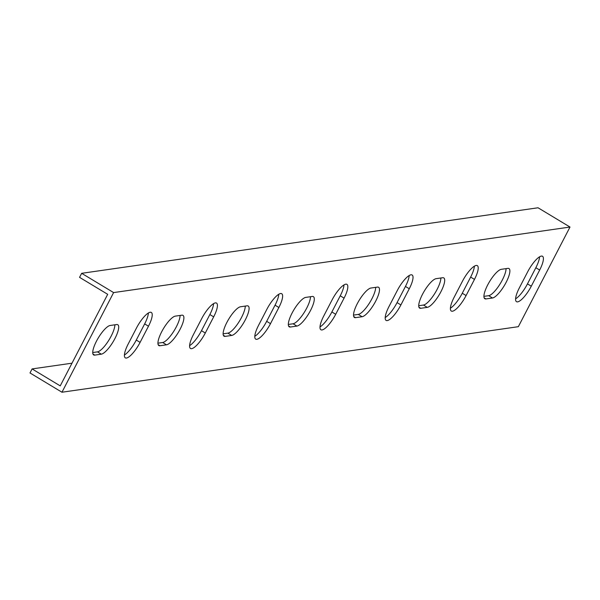 <?xml version="1.0" encoding="UTF-8"?>
<svg xmlns="http://www.w3.org/2000/svg" width="600" height="600" viewBox="0 0 600 600"><rect width="100%" height="100%" fill="white"/><g stroke="black" fill="none" stroke-linecap="round" stroke-linejoin="round"><path stroke-width="0.9" d="M71.985 363.188L32.093 368.918L30 372.96L61.965 392.228L518.347 326.685L570 227.04L113.61 292.582L81.653 273.315L538.035 207.772L570 227.04M61.965 392.228L113.61 292.582M507.84 268.373A17.085 4.8 -58.9 0 1 508.987 268.56A17.085 4.8 -58.9 0 1 505.237 284.002A17.085 4.8 -58.9 0 1 492.487 297.998L485.97 298.935A17.085 4.8 -58.9 0 1 484.822 298.748A17.085 4.8 -58.9 0 1 488.572 283.305A17.085 4.8 -58.9 0 1 501.322 269.31L507.84 268.373M442.643 277.733A17.085 4.8 -58.9 0 1 443.79 277.92A17.085 4.8 -58.9 0 1 440.04 293.362A17.085 4.8 -58.9 0 1 427.29 307.358L420.772 308.295A17.085 4.8 -58.9 0 1 419.625 308.115A17.085 4.8 -58.9 0 1 423.375 292.673A17.085 4.8 -58.9 0 1 436.125 278.67L442.643 277.733M377.445 287.1A17.085 4.8 -58.9 0 1 378.593 287.28A17.085 4.8 -58.9 0 1 374.843 302.722A17.085 4.8 -58.9 0 1 362.093 316.725L355.575 317.655A17.085 4.8 -58.9 0 1 354.428 317.475A17.085 4.8 -58.9 0 1 358.178 302.032A17.085 4.8 -58.9 0 1 370.928 288.038L377.445 287.1M312.248 296.46A17.085 4.8 -58.9 0 1 313.388 296.647A17.085 4.8 -58.9 0 1 309.645 312.09A17.085 4.8 -58.9 0 1 296.895 326.085L290.37 327.022A17.085 4.8 -58.9 0 1 289.23 326.835A17.085 4.8 -58.9 0 1 292.98 311.392A17.085 4.8 -58.9 0 1 305.73 297.397L312.248 296.46M247.05 305.827A17.085 4.8 -58.9 0 1 248.19 306.007A17.085 4.8 -58.9 0 1 244.447 321.45A17.085 4.8 -58.9 0 1 231.697 335.445L225.173 336.382A17.085 4.8 -58.9 0 1 224.032 336.202A17.085 4.8 -58.9 0 1 227.775 320.76A17.085 4.8 -58.9 0 1 240.532 306.765L247.05 305.827M181.852 315.188A17.085 4.8 -58.9 0 1 182.993 315.375A17.085 4.8 -58.9 0 1 179.25 330.817A17.085 4.8 -58.9 0 1 166.5 344.812L159.975 345.75A17.085 4.8 -58.9 0 1 158.835 345.562A17.085 4.8 -58.9 0 1 162.578 330.12A17.085 4.8 -58.9 0 1 175.335 316.125L181.852 315.188M116.655 324.555A17.085 4.8 -58.9 0 1 117.795 324.735A17.085 4.8 -58.9 0 1 114.052 340.178A17.085 4.8 -58.9 0 1 101.295 354.173L94.778 355.11A17.085 4.8 -58.9 0 1 93.637 354.93A17.085 4.8 -58.9 0 1 97.38 339.487A17.085 4.8 -58.9 0 1 110.137 325.485L116.655 324.555M140.108 342.368A17.085 4.8 -58.9 0 1 125.31 357.855A17.085 4.8 -58.9 0 1 128.153 344.085L136.53 327.93A17.085 4.8 -58.9 0 1 151.32 312.442A17.085 4.8 -58.9 0 1 148.477 326.212L140.108 342.368L136.275 340.065L144.653 323.903A17.085 4.8 121.1 0 0 148.395 312.975M205.305 333.007A17.085 4.8 -58.9 0 1 190.507 348.495A17.085 4.8 -58.9 0 1 193.35 334.725L201.728 318.562A17.085 4.8 -58.9 0 1 216.525 303.082A17.085 4.8 -58.9 0 1 213.675 316.853L205.305 333.007L201.472 330.697L209.85 314.543A17.085 4.8 121.1 0 0 213.593 303.615M270.502 323.647A17.085 4.8 -58.9 0 1 255.705 339.127A17.085 4.8 -58.9 0 1 258.548 325.358L266.925 309.202A17.085 4.8 -58.9 0 1 281.722 293.715A17.085 4.8 -58.9 0 1 278.873 307.485L270.502 323.647L266.67 321.337L275.048 305.175A17.085 4.8 121.1 0 0 278.79 294.248M335.7 314.28A17.085 4.8 -58.9 0 1 320.903 329.767A17.085 4.8 -58.9 0 1 323.745 315.998L332.123 299.843A17.085 4.8 -58.9 0 1 346.92 284.355A17.085 4.8 -58.9 0 1 344.077 298.125L335.7 314.28L331.868 311.97L340.245 295.815A17.085 4.8 121.1 0 0 343.987 284.888M400.897 304.92A17.085 4.8 -58.9 0 1 386.1 320.407A17.085 4.8 -58.9 0 1 388.942 306.638L397.32 290.475A17.085 4.8 -58.9 0 1 412.118 274.987A17.085 4.8 -58.9 0 1 409.275 288.757L400.897 304.92L397.065 302.61L405.442 286.455A17.085 4.8 121.1 0 0 409.185 275.52M466.095 295.553A17.085 4.8 -58.9 0 1 451.298 311.04A17.085 4.8 -58.9 0 1 454.14 297.27L462.518 281.115A17.085 4.8 -58.9 0 1 477.315 265.627A17.085 4.8 -58.9 0 1 474.472 279.397L466.095 295.553L462.27 293.25L470.64 277.087A17.085 4.8 121.1 0 0 474.382 266.16M531.293 286.192A17.085 4.8 -58.9 0 1 516.495 301.68A17.085 4.8 -58.9 0 1 519.338 287.91L527.715 271.748A17.085 4.8 -58.9 0 1 542.513 256.267A17.085 4.8 -58.9 0 1 539.67 270.038L531.293 286.192L527.467 283.882L535.838 267.728A17.085 4.8 121.1 0 0 539.58 256.793M81.653 273.315L79.56 277.35L107.692 294.315L60.225 385.882L32.093 368.918M483.915 296.37L488.662 295.688A17.085 4.8 121.1 0 0 499.515 284.843A17.085 4.8 121.1 0 0 506.062 268.627M418.717 305.73L423.457 305.048A17.085 4.8 121.1 0 0 434.317 294.21A17.085 4.8 121.1 0 0 440.865 277.995M353.52 315.097L358.26 314.415A17.085 4.8 121.1 0 0 369.12 303.57A17.085 4.8 121.1 0 0 375.668 287.355M288.322 324.457L293.062 323.775A17.085 4.8 121.1 0 0 303.923 312.938A17.085 4.8 121.1 0 0 310.47 296.715M223.125 333.817L227.865 333.142A17.085 4.8 121.1 0 0 238.718 322.298A17.085 4.8 121.1 0 0 245.272 306.082M157.928 343.185L162.667 342.502A17.085 4.8 121.1 0 0 173.52 331.665A17.085 4.8 121.1 0 0 180.075 315.442M92.73 352.545L97.47 351.862A17.085 4.8 121.1 0 0 108.323 341.025A17.085 4.8 121.1 0 0 114.877 324.81M124.41 355.02A17.085 4.8 121.1 0 0 136.275 340.065M189.608 345.653A17.085 4.8 121.1 0 0 201.472 330.697M254.805 336.293A17.085 4.8 121.1 0 0 266.67 321.337M320.002 326.925A17.085 4.8 121.1 0 0 331.868 311.97M385.2 317.565A17.085 4.8 121.1 0 0 397.065 302.61M450.397 308.197A17.085 4.8 121.1 0 0 462.27 293.25M515.602 298.837A17.085 4.8 121.1 0 0 527.467 283.882M492.487 297.998L488.662 295.688M485.97 298.935L484.132 297.825M427.29 307.358L423.457 305.048M420.772 308.295L418.935 307.185M362.093 316.725L358.26 314.415M355.575 317.655L353.737 316.553M296.895 326.085L293.062 323.775M290.37 327.022L288.532 325.913M231.697 335.445L227.865 333.142M225.173 336.382L223.335 335.28M166.5 344.812L162.667 342.502M159.975 345.75L158.137 344.64M101.295 354.173L97.47 351.862M94.778 355.11L92.94 354M148.477 326.212L144.653 323.903M213.675 316.853L209.85 314.543M278.873 307.485L275.048 305.175M344.077 298.125L340.245 295.815M409.275 288.757L405.442 286.455M474.472 279.397L470.64 277.087M539.67 270.038L535.838 267.728"/></g></svg>
